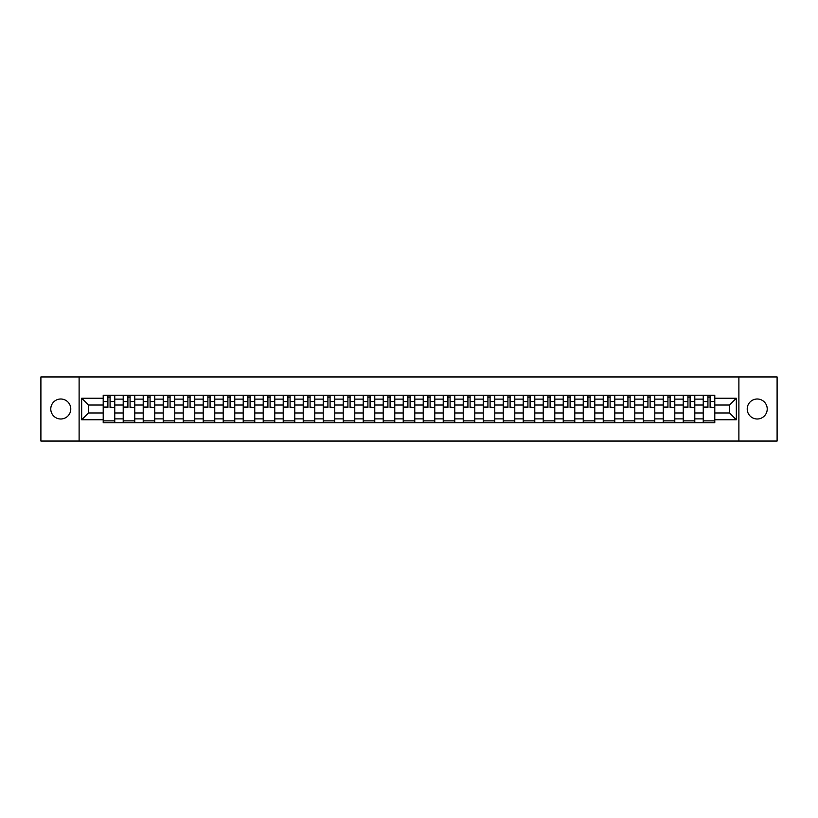 <?xml version="1.0" encoding="UTF-8"?>
<svg xmlns="http://www.w3.org/2000/svg" width="818" height="818" viewBox="0 0 818 818"><rect width="100%" height="100%" fill="white"/><g stroke="black" fill="none" stroke-linecap="round" stroke-linejoin="round"><path stroke-width="1.23" d="M757.223 399A10 10 0 0 0 747.223 409A10 10 0 0 0 757.223 419A10 10 0 0 0 767.223 409A10 10 0 0 0 757.223 399M60.777 399A10 10 0 0 0 50.777 409A10 10 0 0 0 60.777 419A10 10 0 0 0 70.777 409A10 10 0 0 0 60.777 399M738.889 441.055L777.1 441.055L777.1 376.945L40.9 376.945L40.9 441.055L738.889 441.055L738.889 376.945M123.211 422.783L123.211 399.123L114.755 399.123L114.755 422.783M114.755 399.123L114.755 395.217M123.211 399.123L123.211 395.217M134.755 395.217L134.755 422.783M143.211 422.783L143.211 395.217M154.755 395.217L154.755 422.783M163.211 422.783L163.211 395.217M174.755 395.217L174.755 422.783M183.212 422.783L183.212 395.217M194.756 395.217L194.756 422.783M203.222 422.783L203.222 395.217M214.756 395.217L214.756 422.783M223.222 422.783L223.222 395.217M234.756 395.217L234.756 422.783M243.222 422.783L243.222 395.217M254.756 395.217L254.756 422.783M263.222 422.783L263.222 395.217M274.756 395.217L274.756 422.783M283.222 422.783L283.222 395.217M294.766 395.217L294.766 422.783M303.222 422.783L303.222 395.217M314.766 395.217L314.766 422.783M323.222 422.783L323.222 395.217M334.766 395.217L334.766 422.783M343.223 422.783L343.223 395.217M354.767 395.217L354.767 422.783M363.233 422.783L363.233 395.217M374.767 395.217L374.767 422.783M383.233 422.783L383.233 395.217M394.767 395.217L394.767 422.783M403.233 422.783L403.233 395.217M414.767 395.217L414.767 422.783M423.233 422.783L423.233 395.217M434.767 395.217L434.767 422.783M443.233 422.783L443.233 395.217M454.767 395.217L454.767 422.783M463.233 422.783L463.233 395.217M474.777 395.217L474.777 422.783M483.233 422.783L483.233 395.217M494.778 395.217L494.778 422.783M503.234 422.783L503.234 395.217M514.778 395.217L514.778 422.783M523.234 422.783L523.234 395.217M534.778 395.217L534.778 422.783M543.244 422.783L543.244 395.217M554.778 395.217L554.778 422.783M563.244 422.783L563.244 395.217M574.778 395.217L574.778 422.783M583.244 422.783L583.244 395.217M594.778 395.217L594.778 422.783M603.244 422.783L603.244 395.217M614.778 395.217L614.778 422.783M623.244 422.783L623.244 395.217M634.788 395.217L634.788 422.783M643.245 422.783L643.245 395.217M654.789 395.217L654.789 422.783M663.245 422.783L663.245 395.217M674.789 395.217L674.789 422.783M683.245 422.783L683.245 395.217M694.789 395.217L694.789 422.783M703.245 422.783L703.245 395.217M703.245 412.978L694.789 412.978M683.245 412.978L674.789 412.978M663.245 412.978L654.789 412.978M643.245 412.978L634.788 412.978M623.244 412.978L614.778 412.978M603.244 412.978L594.778 412.978M583.244 412.978L574.778 412.978M563.244 412.978L554.778 412.978M543.244 412.978L534.778 412.978M523.234 412.978L514.778 412.978M503.234 412.978L494.778 412.978M483.233 412.978L474.777 412.978M463.233 412.978L454.767 412.978M443.233 412.978L434.767 412.978M423.233 412.978L414.767 412.978M403.233 412.978L394.767 412.978M383.233 412.978L374.767 412.978M363.233 412.978L354.767 412.978M343.223 412.978L334.766 412.978M323.222 412.978L314.766 412.978M303.222 412.978L294.766 412.978M283.222 412.978L274.756 412.978M263.222 412.978L254.756 412.978M243.222 412.978L234.756 412.978M223.222 412.978L214.756 412.978M203.222 412.978L194.756 412.978M183.212 412.978L174.755 412.978M163.211 412.978L154.755 412.978M143.211 412.978L134.755 412.978M123.211 412.978L114.755 412.978M703.245 405.022L694.789 405.022M683.245 405.022L674.789 405.022M663.245 405.022L654.789 405.022M643.245 405.022L634.788 405.022M623.244 405.022L614.778 405.022M603.244 405.022L594.778 405.022M583.244 405.022L574.778 405.022M563.244 405.022L554.778 405.022M543.244 405.022L534.778 405.022M523.234 405.022L514.778 405.022M503.234 405.022L494.778 405.022M483.233 405.022L474.777 405.022M463.233 405.022L454.767 405.022M443.233 405.022L434.767 405.022M423.233 405.022L414.767 405.022M403.233 405.022L394.767 405.022M383.233 405.022L374.767 405.022M363.233 405.022L354.767 405.022M343.223 405.022L334.766 405.022M323.222 405.022L314.766 405.022M303.222 405.022L294.766 405.022M283.222 405.022L274.756 405.022M263.222 405.022L254.756 405.022M243.222 405.022L234.756 405.022M223.222 405.022L214.756 405.022M203.222 405.022L194.756 405.022M183.212 405.022L174.755 405.022M163.211 405.022L154.755 405.022M143.211 405.022L134.755 405.022M123.211 405.022L114.755 405.022M88.467 412.978L103.211 412.978L103.211 405.022L88.467 405.022L88.467 412.978L81.667 419.767L81.667 398.233L103.211 398.233L103.211 405.022M714.789 405.022L714.789 412.978L729.533 412.978L729.533 405.022L714.789 405.022L714.789 395.217L103.211 395.217L103.211 398.233M714.789 398.233L736.333 398.233L736.333 419.767L714.789 419.767L714.789 412.978M103.211 412.978L103.211 422.783L714.789 422.783L714.789 419.767M103.211 419.767L81.667 419.767M79.111 441.055L79.111 376.945M114.755 420.861L103.211 420.861M107.894 397.139L110.072 397.139M134.755 420.861L123.211 420.861M127.894 397.139L130.072 397.139M154.755 420.861L143.211 420.861M147.894 397.139L150.072 397.139M174.755 420.861L163.211 420.861M167.894 397.139L170.072 397.139M194.756 420.861L183.212 420.861M187.895 397.139L190.073 397.139M214.756 420.861L203.222 420.861M207.895 397.139L210.073 397.139M234.756 420.861L223.222 420.861M227.895 397.139L230.083 397.139M254.756 420.861L243.222 420.861M247.905 397.139L250.083 397.139M274.756 420.861L263.222 420.861M267.905 397.139L270.083 397.139M294.766 420.861L283.222 420.861M287.905 397.139L290.083 397.139M314.766 420.861L303.222 420.861M307.905 397.139L310.083 397.139M334.766 420.861L323.222 420.861M327.906 397.139L330.083 397.139M354.767 420.861L343.223 420.861M347.906 397.139L350.084 397.139M374.767 420.861L363.233 420.861M367.906 397.139L370.084 397.139M394.767 420.861L383.233 420.861M387.906 397.139L390.084 397.139M414.767 420.861L403.233 420.861M407.906 397.139L410.094 397.139M434.767 420.861L423.233 420.861M427.916 397.139L430.094 397.139M454.767 420.861L443.233 420.861M447.916 397.139L450.094 397.139M474.777 420.861L463.233 420.861M467.916 397.139L470.094 397.139M494.778 420.861L483.233 420.861M487.917 397.139L490.094 397.139M514.778 420.861L503.234 420.861M507.917 397.139L510.095 397.139M534.778 420.861L523.234 420.861M527.917 397.139L530.095 397.139M554.778 420.861L543.244 420.861M547.917 397.139L550.095 397.139M574.778 420.861L563.244 420.861M567.917 397.139L570.095 397.139M594.778 420.861L583.244 420.861M587.917 397.139L590.105 397.139M614.778 420.861L603.244 420.861M607.927 397.139L610.105 397.139M634.788 420.861L623.244 420.861M627.927 397.139L630.105 397.139M654.789 420.861L643.245 420.861M647.928 397.139L650.105 397.139M674.789 420.861L663.245 420.861M667.928 397.139L670.106 397.139M694.789 420.861L683.245 420.861M687.928 397.139L690.106 397.139M714.789 420.861L703.245 420.861M707.928 397.139L710.106 397.139M81.667 398.233L88.467 405.022M729.533 412.978L736.333 419.767M729.533 405.022L736.333 398.233M110.072 407.088L114.684 407.528L110.072 407.528L110.072 395.35L114.684 395.35L112.127 395.35M114.684 407.088L114.684 395.35M107.894 397.016L110.072 397.016M105.839 395.35L103.272 395.35L103.272 407.528L107.894 407.528L107.894 395.35L106.033 395.35M103.272 395.35L111.933 395.35M130.072 407.088L134.684 407.528L130.072 407.528L130.072 395.35L134.684 395.35L132.127 395.35M134.684 407.088L134.684 395.35M127.894 397.016L130.072 397.016M125.839 395.35L123.273 395.35L123.273 407.528L127.894 407.528L127.894 395.35L126.033 395.35M123.273 395.35L131.933 395.35M150.072 407.088L154.694 407.528L150.072 407.528L150.072 395.35L154.694 395.35L152.128 395.35M154.694 407.088L154.694 395.35M147.894 397.016L150.072 397.016M145.839 395.35L143.283 395.35L143.283 407.528L147.894 407.528L147.894 395.35L146.033 395.35M143.283 395.35L151.933 395.35M170.072 407.088L174.694 407.528L170.072 407.528L170.072 395.35L174.694 395.35L172.128 395.35M174.694 407.088L174.694 395.35M167.894 397.016L170.072 397.016M165.839 395.35L163.283 395.35L163.283 407.528L167.894 407.528L167.894 395.35L166.034 395.35M163.283 395.35L171.933 395.35M190.073 407.088L194.694 407.528L190.073 407.528L190.073 395.35L194.694 395.35L192.128 395.35M194.694 407.088L194.694 395.35M187.895 397.016L190.073 397.016M185.85 395.35L183.283 395.35L183.283 407.528L187.895 407.528L187.895 395.35L186.034 395.35M183.283 395.35L191.933 395.35M210.073 407.088L214.694 407.528L210.073 407.528L210.073 395.35L214.694 395.35L212.128 395.35M214.694 407.088L214.694 395.35M207.895 397.016L210.073 397.016M205.85 395.35L203.283 395.35L203.283 407.528L207.895 407.528L207.895 395.35L206.034 395.35M203.283 395.35L211.934 395.35M230.083 407.088L234.694 407.528L230.083 407.528L230.083 395.35L234.694 395.35L232.128 395.35M234.694 407.088L234.694 395.35M227.895 397.016L230.083 397.016M225.85 395.35L223.283 395.35L223.283 407.528L227.895 407.528L227.895 395.35L226.044 395.35M223.283 395.35L231.934 395.35M250.083 407.088L254.695 407.528L250.083 407.528L250.083 395.35L254.695 395.35L252.128 395.35M254.695 407.088L254.695 395.35M247.905 397.016L250.083 397.016M245.85 395.35L243.283 395.35L243.283 407.528L247.905 407.528L247.905 395.35L246.044 395.35M243.283 395.35L251.934 395.35M270.083 407.088L274.695 407.528L270.083 407.528L270.083 395.35L274.695 395.35L272.128 395.35M274.695 407.088L274.695 395.35M267.905 397.016L270.083 397.016M265.85 395.35L263.284 395.35L263.284 407.528L267.905 407.528L267.905 395.35L266.044 395.35M263.284 395.35L271.944 395.35M290.083 407.088L294.695 407.528L290.083 407.528L290.083 395.35L294.695 395.35L292.138 395.35M294.695 407.088L294.695 395.35M287.905 397.016L290.083 397.016M285.85 395.35L283.284 395.35L283.284 407.528L287.905 407.528L287.905 395.35L286.044 395.35M283.284 395.35L291.944 395.35M310.083 407.088L314.695 407.528L310.083 407.528L310.083 395.35L314.695 395.35L312.139 395.35M314.695 407.088L314.695 395.35M307.905 397.016L310.083 397.016M305.85 395.35L303.284 395.35L303.284 407.528L307.905 407.528L307.905 395.35L306.044 395.35M303.284 395.35L311.944 395.35M330.083 407.088L334.705 407.528L330.083 407.528L330.083 395.35L334.705 395.35L332.139 395.35M334.705 407.088L334.705 395.35M327.906 397.016L330.083 397.016M325.85 395.35L323.294 395.35L323.294 407.528L327.906 407.528L327.906 395.35L326.045 395.35M323.294 395.35L331.944 395.35M350.084 407.088L354.705 407.528L350.084 407.528L350.084 395.35L354.705 395.35L352.139 395.35M354.705 407.088L354.705 395.35M347.906 397.016L350.084 397.016M345.85 395.35L343.294 395.35L343.294 407.528L347.906 407.528L347.906 395.35L346.045 395.35M343.294 395.35L351.944 395.35M370.084 407.088L374.705 407.528L370.084 407.528L370.084 395.35L374.705 395.35L372.139 395.35M374.705 407.088L374.705 395.35M367.906 397.016L370.084 397.016M365.861 395.35L363.294 395.35L363.294 407.528L367.906 407.528L367.906 395.35L366.045 395.35M363.294 395.35L371.945 395.35M390.084 407.088L394.705 407.528L390.084 407.528L390.084 395.35L394.705 395.35L392.139 395.35M394.705 407.088L394.705 395.35M387.906 397.016L390.084 397.016M385.861 395.35L383.294 395.35L383.294 407.528L387.906 407.528L387.906 395.35L386.045 395.35M383.294 395.35L391.945 395.35M410.094 407.088L414.706 407.528L410.094 407.528L410.094 395.35L414.706 395.35L412.139 395.35M414.706 407.088L414.706 395.35M407.906 397.016L410.094 397.016M405.861 395.35L403.294 395.35L403.294 407.528L407.906 407.528L407.906 395.35L406.055 395.35M403.294 395.35L411.945 395.35M430.094 407.088L434.706 407.528L430.094 407.528L430.094 395.35L434.706 395.35L432.139 395.35M434.706 407.088L434.706 395.35M427.916 397.016L430.094 397.016M425.861 395.35L423.295 395.35L423.295 407.528L427.916 407.528L427.916 395.35L426.055 395.35M423.295 395.35L431.955 395.35M450.094 407.088L454.706 407.528L450.094 407.528L450.094 395.35L454.706 395.35L452.139 395.35M454.706 407.088L454.706 395.35M447.916 397.016L450.094 397.016M445.861 395.35L443.295 395.35L443.295 407.528L447.916 407.528L447.916 395.35L446.055 395.35M443.295 395.35L451.955 395.35M470.094 407.088L474.706 407.528L470.094 407.528L470.094 395.35L474.706 395.35L472.15 395.35M474.706 407.088L474.706 395.35M467.916 397.016L470.094 397.016M465.861 395.35L463.295 395.35L463.295 407.528L467.916 407.528L467.916 395.35L466.055 395.35M463.295 395.35L471.955 395.35M490.094 407.088L494.706 407.528L490.094 407.528L490.094 395.35L494.706 395.35L492.15 395.35M494.706 407.088L494.706 395.35M487.917 397.016L490.094 397.016M485.861 395.35L483.295 395.35L483.295 407.528L487.917 407.528L487.917 395.35L486.056 395.35M483.295 395.35L491.955 395.35M510.095 407.088L514.716 407.528L510.095 407.528L510.095 395.35L514.716 395.35L512.15 395.35M514.716 407.088L514.716 395.35M507.917 397.016L510.095 397.016M505.861 395.35L503.305 395.35L503.305 407.528L507.917 407.528L507.917 395.35L506.056 395.35M503.305 395.35L511.956 395.35M530.095 407.088L534.716 407.528L530.095 407.528L530.095 395.35L534.716 395.35L532.15 395.35M534.716 407.088L534.716 395.35M527.917 397.016L530.095 397.016M525.862 395.35L523.305 395.35L523.305 407.528L527.917 407.528L527.917 395.35L526.056 395.35M523.305 395.35L531.956 395.35M550.095 407.088L554.716 407.528L550.095 407.528L550.095 395.35L554.716 395.35L552.15 395.35M554.716 407.088L554.716 395.35M547.917 397.016L550.095 397.016M545.872 395.35L543.305 395.35L543.305 407.528L547.917 407.528L547.917 395.35L546.056 395.35M543.305 395.35L551.956 395.35M570.095 407.088L574.717 407.528L570.095 407.528L570.095 395.35L574.717 395.35L572.15 395.35M574.717 407.088L574.717 395.35M567.917 397.016L570.095 397.016M565.872 395.35L563.305 395.35L563.305 407.528L567.917 407.528L567.917 395.35L566.066 395.35M563.305 395.35L571.956 395.35M590.105 407.088L594.717 407.528L590.105 407.528L590.105 395.35L594.717 395.35L592.15 395.35M594.717 407.088L594.717 395.35M587.917 397.016L590.105 397.016M585.872 395.35L583.306 395.35L583.306 407.528L587.917 407.528L587.917 395.35L586.066 395.35M583.306 395.35L591.956 395.35M610.105 407.088L614.717 407.528L610.105 407.528L610.105 395.35L614.717 395.35L612.15 395.35M614.717 407.088L614.717 395.35M607.927 397.016L610.105 397.016M605.872 395.35L603.306 395.35L603.306 407.528L607.927 407.528L607.927 395.35L606.066 395.35M603.306 395.35L611.966 395.35M630.105 407.088L634.717 407.528L630.105 407.528L630.105 395.35L634.717 395.35L632.15 395.35M634.717 407.088L634.717 395.35M627.927 397.016L630.105 397.016M625.872 395.35L623.306 395.35L623.306 407.528L627.927 407.528L627.927 395.35L626.067 395.35M623.306 395.35L631.966 395.35M650.105 407.088L654.717 407.528L650.105 407.528L650.105 395.35L654.717 395.35L652.161 395.35M654.717 407.088L654.717 395.35M647.928 397.016L650.105 397.016M645.872 395.35L643.306 395.35L643.306 407.528L647.928 407.528L647.928 395.35L646.067 395.35M643.306 395.35L651.966 395.35M670.106 407.088L674.717 407.528L670.106 407.528L670.106 395.35L674.717 395.35L672.161 395.35M674.717 407.088L674.717 395.35M667.928 397.016L670.106 397.016M665.872 395.35L663.306 395.35L663.306 407.528L667.928 407.528L667.928 395.35L666.067 395.35M663.306 395.35L671.967 395.35M690.106 407.088L694.727 407.528L690.106 407.528L690.106 395.35L694.727 395.35L692.161 395.35M694.727 407.088L694.727 395.35M687.928 397.016L690.106 397.016M685.873 395.35L683.316 395.35L683.316 407.528L687.928 407.528L687.928 395.35L686.067 395.35M683.316 395.35L691.967 395.35M710.106 407.088L714.727 407.528L710.106 407.528L710.106 395.35L714.727 395.35L712.161 395.35M714.727 407.088L714.727 395.35M707.928 397.016L710.106 397.016M705.873 395.35L703.316 395.35L703.316 407.528L707.928 407.528L707.928 395.35L706.067 395.35M703.316 395.35L711.967 395.35M683.245 399.123L674.789 399.123M663.245 399.123L654.789 399.123M643.245 399.123L634.788 399.123M623.244 399.123L614.778 399.123M603.244 399.123L594.778 399.123M583.244 399.123L574.778 399.123M563.244 399.123L554.778 399.123M543.244 399.123L534.778 399.123M523.234 399.123L514.778 399.123M503.234 399.123L494.778 399.123M483.233 399.123L474.777 399.123M463.233 399.123L454.767 399.123M443.233 399.123L434.767 399.123M423.233 399.123L414.767 399.123M403.233 399.123L394.767 399.123M383.233 399.123L374.767 399.123M363.233 399.123L354.767 399.123M343.223 399.123L334.766 399.123M323.222 399.123L314.766 399.123M303.222 399.123L294.766 399.123M283.222 399.123L274.756 399.123M263.222 399.123L254.756 399.123M243.222 399.123L234.756 399.123M223.222 399.123L214.756 399.123M203.222 399.123L194.756 399.123M183.212 399.123L174.755 399.123M163.211 399.123L154.755 399.123M143.211 399.123L134.755 399.123M703.245 399.123L694.789 399.123M683.245 418.877L674.789 418.877M663.245 418.877L654.789 418.877M643.245 418.877L634.788 418.877M623.244 418.877L614.778 418.877M603.244 418.877L594.778 418.877M583.244 418.877L574.778 418.877M563.244 418.877L554.778 418.877M543.244 418.877L534.778 418.877M523.234 418.877L514.778 418.877M503.234 418.877L494.778 418.877M483.233 418.877L474.777 418.877M463.233 418.877L454.767 418.877M443.233 418.877L434.767 418.877M423.233 418.877L414.767 418.877M403.233 418.877L394.767 418.877M383.233 418.877L374.767 418.877M363.233 418.877L354.767 418.877M343.223 418.877L334.766 418.877M323.222 418.877L314.766 418.877M303.222 418.877L294.766 418.877M283.222 418.877L274.756 418.877M263.222 418.877L254.756 418.877M243.222 418.877L234.756 418.877M223.222 418.877L214.756 418.877M203.222 418.877L194.756 418.877M183.212 418.877L174.755 418.877M163.211 418.877L154.755 418.877M143.211 418.877L134.755 418.877M123.211 418.877L114.755 418.877M703.245 418.877L694.789 418.877M110.072 401.577L114.684 401.577M103.272 407.088L107.894 407.088M103.272 401.577L107.894 401.577M130.072 401.577L134.684 401.577M123.273 407.088L127.894 407.088M123.273 401.577L127.894 401.577M150.072 401.577L154.694 401.577M143.283 407.088L147.894 407.088M143.283 401.577L147.894 401.577M170.072 401.577L174.694 401.577M163.283 407.088L167.894 407.088M163.283 401.577L167.894 401.577M190.073 401.577L194.694 401.577M183.283 407.088L187.895 407.088M183.283 401.577L187.895 401.577M210.073 401.577L214.694 401.577M203.283 407.088L207.895 407.088M203.283 401.577L207.895 401.577M230.083 401.577L234.694 401.577M223.283 407.088L227.895 407.088M223.283 401.577L227.895 401.577M250.083 401.577L254.695 401.577M243.283 407.088L247.905 407.088M243.283 401.577L247.905 401.577M270.083 401.577L274.695 401.577M263.284 407.088L267.905 407.088M263.284 401.577L267.905 401.577M290.083 401.577L294.695 401.577M283.284 407.088L287.905 407.088M283.284 401.577L287.905 401.577M310.083 401.577L314.695 401.577M303.284 407.088L307.905 407.088M303.284 401.577L307.905 401.577M330.083 401.577L334.705 401.577M323.294 407.088L327.906 407.088M323.294 401.577L327.906 401.577M350.084 401.577L354.705 401.577M343.294 407.088L347.906 407.088M343.294 401.577L347.906 401.577M370.084 401.577L374.705 401.577M363.294 407.088L367.906 407.088M363.294 401.577L367.906 401.577M390.084 401.577L394.705 401.577M383.294 407.088L387.906 407.088M383.294 401.577L387.906 401.577M410.094 401.577L414.706 401.577M403.294 407.088L407.906 407.088M403.294 401.577L407.906 401.577M430.094 401.577L434.706 401.577M423.295 407.088L427.916 407.088M423.295 401.577L427.916 401.577M450.094 401.577L454.706 401.577M443.295 407.088L447.916 407.088M443.295 401.577L447.916 401.577M470.094 401.577L474.706 401.577M463.295 407.088L467.916 407.088M463.295 401.577L467.916 401.577M490.094 401.577L494.706 401.577M483.295 407.088L487.917 407.088M483.295 401.577L487.917 401.577M510.095 401.577L514.716 401.577M503.305 407.088L507.917 407.088M503.305 401.577L507.917 401.577M530.095 401.577L534.716 401.577M523.305 407.088L527.917 407.088M523.305 401.577L527.917 401.577M550.095 401.577L554.716 401.577M543.305 407.088L547.917 407.088M543.305 401.577L547.917 401.577M570.095 401.577L574.717 401.577M563.305 407.088L567.917 407.088M563.305 401.577L567.917 401.577M590.105 401.577L594.717 401.577M583.306 407.088L587.917 407.088M583.306 401.577L587.917 401.577M610.105 401.577L614.717 401.577M603.306 407.088L607.927 407.088M603.306 401.577L607.927 401.577M630.105 401.577L634.717 401.577M623.306 407.088L627.927 407.088M623.306 401.577L627.927 401.577M650.105 401.577L654.717 401.577M643.306 407.088L647.928 407.088M643.306 401.577L647.928 401.577M670.106 401.577L674.717 401.577M663.306 407.088L667.928 407.088M663.306 401.577L667.928 401.577M690.106 401.577L694.727 401.577M683.316 407.088L687.928 407.088M683.316 401.577L687.928 401.577M710.106 401.577L714.727 401.577M703.316 407.088L707.928 407.088M703.316 401.577L707.928 401.577"/></g></svg>
